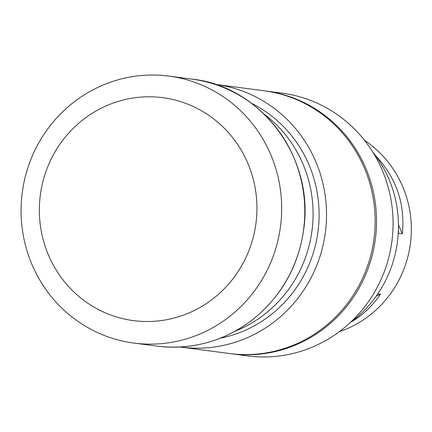 <?xml version="1.0" encoding="UTF-8"?>
<svg xmlns="http://www.w3.org/2000/svg" width="432" height="432" viewBox="0 0 432 432"><rect width="100%" height="100%" fill="white"/><g stroke="black" fill="none" stroke-linecap="round" stroke-linejoin="round"><path stroke-width="0.65" d="M339.298 331.69A106.85 103.351 -82.5 0 0 410.4 243.713A106.85 103.351 -82.5 0 0 364.511 140.319M375.37 155.39C396.333 177.741 405.319 203.861 402.332 233.761L398.569 233.269L398.434 229.073M377.8 293.836L380.457 294.187C372.605 305.964 362.502 315.452 350.141 322.661M398.466 225.013L402.332 233.761M380.457 294.187L376.121 296.26M372.627 151.821A117.536 113.686 97.5 0 1 350.114 322.677M230.035 353.581A132.494 128.158 -82.5 0 0 230.985 353.711L247.541 355.892A132.494 128.158 -82.5 0 0 384.917 269.962A132.494 128.158 -82.5 0 0 282.155 93.172L265.604 90.99A132.494 128.158 -82.5 0 0 264.649 90.871M230.985 353.711A132.494 128.158 -82.5 0 0 368.366 267.781A132.494 128.158 -82.5 0 0 265.604 90.99M180.139 347.009A132.494 128.158 -82.5 0 0 181.008 347.123L229.608 353.527A132.494 128.158 -82.5 0 0 371.255 253.449A132.494 128.158 -82.5 0 0 291.94 97.783A132.494 128.158 -82.5 0 0 264.222 90.812L215.622 84.407A132.494 128.158 -82.5 0 0 214.753 84.299M220.32 338.207A124.799 120.717 -82.5 0 0 317.995 231.536A124.799 120.717 -82.5 0 0 251.284 103.205M181.008 347.123A132.494 128.158 -82.5 0 0 322.65 247.045A132.494 128.158 -82.5 0 0 243.34 91.384A132.494 128.158 -82.5 0 0 215.622 84.407M235.31 331.139A124.799 120.717 -82.5 0 0 311.974 230.742A124.799 120.717 -82.5 0 0 263.93 113.913M46.273 170.613A112.423 108.74 -82.5 0 0 166.001 319.831A112.423 108.74 -82.5 0 0 232.173 137.03A112.423 108.74 -82.5 0 0 46.273 170.613M29.371 163.426A134.633 130.221 -82.5 0 0 133.79 343.057A134.633 130.221 -82.5 0 0 280.481 226.595A134.633 130.221 -82.5 0 0 168.961 76.108A134.633 130.221 -82.5 0 0 29.371 163.426M133.79 343.057L156.908 346.108A134.633 130.221 -82.5 0 0 303.599 229.64A134.633 130.221 -82.5 0 0 192.078 79.153L168.961 76.108M156.908 346.108C191.992 350.201 223.846 341.442 252.461 319.826C282.533 295.596 299.803 264.001 304.268 225.04C312.541 152.901 257.526 85.585 192.078 79.153"/></g></svg>
